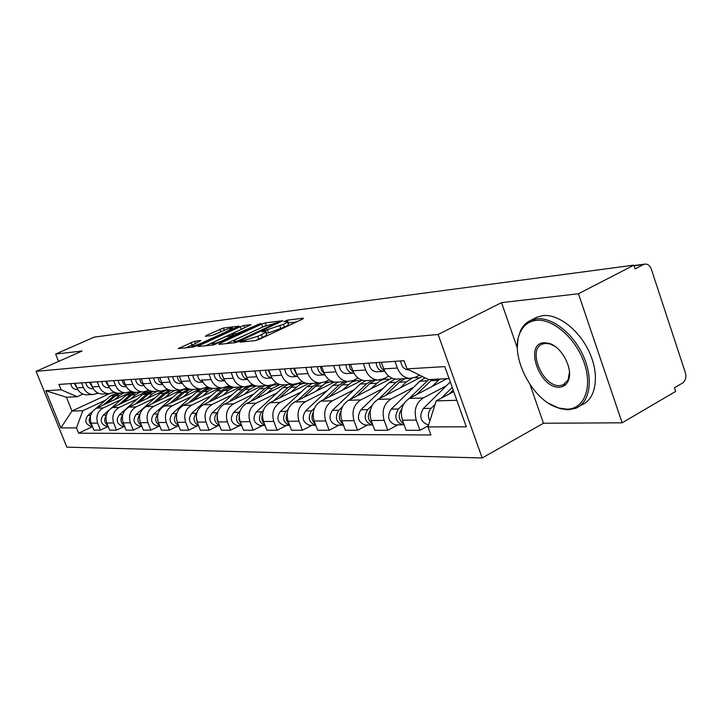 <?xml version="1.0" encoding="UTF-8"?>
<svg xmlns="http://www.w3.org/2000/svg" width="722" height="722" viewBox="0 0 722 722"><rect width="100%" height="100%" fill="white"/><g stroke="black" fill="none" stroke-linecap="round" stroke-linejoin="round"><path stroke-width="1.08" d="M240.724 341.488L240.047 342.174L255.597 340.549L259.532 339.25L302.617 319.07L303.421 318.158L287.311 320.144L283.791 321.651L287.329 321.434C287.925 321.822 286.616 322.788 283.403 324.322L262.88 331.172L261.996 331.822L265.425 331.633C266.021 332.039 264.667 333.041 261.355 334.629L257.763 336.308L240.724 341.488M194.507 341.262L178.226 348.573L193.334 347.038L196.935 345.838L239.162 326.136L223.414 328.032L206.384 335.396L205.409 336.272L211.844 335.522L222.168 331.236C227.213 329.07 230.652 328.014 232.484 328.086L229.172 330.396L202.223 342.779C197.124 344.972 193.676 346.028 191.881 345.937C191.474 345.603 192.648 344.8 195.373 343.519L200.878 340.549L194.507 341.262L195.382 343.519M530.092 384.781L543.476 423.254L622.12 422.812L578.466 293.755L501.528 302.626L438.137 334.476L36.1 371.361L82.137 351.009L55.612 354.069L94.257 337.111L633.898 265.145L635.134 268.882L643.51 264.541L634.115 265.786M578.466 293.755L633.898 265.145M219.867 343.428L218.865 344.376L235.3 342.67L239.117 341.398L282.753 320.758L265.335 322.86L261.644 324.088L219.867 343.428L220.174 344.241M213.775 344.908L198.171 346.533L199.2 345.603L240.273 326.705L243.855 325.514L251.048 324.665L233.206 333.203L231.942 334.096L236.825 333.582L260.723 323.465L213.775 344.908M622.12 422.812L675.657 391.414L674.456 387.786L682.561 383.039C685.575 380.765 686.514 377.344 685.386 372.778L651.325 269.18C650.08 265.867 648.121 264.153 645.432 264.035L643.51 264.541M543.476 423.254L482.161 457.965L66.839 447.144L36.1 371.361M55.612 354.069L58.572 361.424M419.572 375.133L415.701 377.128L409.717 378.409C404.049 377.786 399.943 374.33 397.389 368.039L394.952 361.334M447.053 378.671L409.347 398.409C402.136 403.282 399.826 410.547 402.425 420.204L416.26 420.069C413.634 410.276 415.953 402.912 423.227 397.975L446.386 385.792M416.26 420.069L419.969 430.294L428.363 425.763M381.315 362.273L383.734 368.888C386.261 375.088 390.331 378.499 395.954 379.113L398.427 378.987M402.425 420.204L406.107 430.285L419.969 430.294M388.761 376.189L383.653 378.788L377.777 380.034C372.218 379.438 368.193 376.09 365.702 370.007L363.319 363.509M398.039 424.825L387.795 430.276L384.158 420.375C381.595 410.899 383.878 403.76 391.017 398.977L413.751 387.163M350.531 364.384L352.887 370.792C355.359 376.803 359.357 380.097 364.872 380.693L367.299 380.566M422.289 376.487L377.994 399.383C370.909 404.103 368.644 411.143 371.18 420.502L374.781 430.276L387.795 430.276M358.076 378.075L353.563 380.341L347.805 381.559C342.345 380.981 338.401 377.741 335.956 371.839L333.627 365.549M367.642 424.978L357.58 430.267L354.033 420.664C351.515 411.477 353.771 404.555 360.774 399.916L383.093 388.454M321.615 366.379L323.916 372.588C326.344 378.409 330.252 381.604 335.667 382.173L338.049 382.055M391.911 378.129L348.527 400.295C341.578 404.88 339.34 411.711 341.831 420.782L345.351 430.258L357.58 430.267M329.25 379.826L325.261 381.812L319.611 382.994C314.26 382.434 310.388 379.294 307.996 373.572L305.713 367.471M339.042 425.123L329.169 430.249L325.685 420.935C323.23 412.018 325.442 405.304 332.328 400.8L354.24 389.672M294.405 368.247L296.661 374.276C299.034 379.925 302.87 383.021 308.177 383.572L310.514 383.454M362.2 380.214L320.785 401.152C313.962 405.611 311.76 412.235 314.196 421.043L317.644 430.24L329.169 430.249M302.112 381.451L298.592 383.192L293.042 384.339C287.789 383.806 283.999 380.756 281.652 375.205L279.423 369.276M312.084 425.249L302.383 430.231L298.98 421.188C296.571 412.533 298.746 406.008 305.505 401.631L327.021 390.819M268.746 370.007L270.967 375.864C273.286 381.351 277.049 384.357 282.257 384.889L284.549 384.772M334.439 382.037L294.621 401.964C287.916 406.296 285.75 412.74 288.132 421.287L291.517 430.231L302.383 430.231M276.517 382.976L273.412 384.492L267.961 385.62C262.817 385.097 259.09 382.137 256.797 376.74L254.613 370.982M286.634 425.375L277.104 430.222L273.764 421.422C271.409 413.011 273.557 406.676 280.19 402.416L301.318 391.902M244.532 371.677L246.698 377.362C248.973 382.696 252.664 385.62 257.772 386.135L260.019 386.017M308.583 383.553L269.902 402.732C263.313 406.946 261.183 413.21 263.521 421.522L266.833 430.213L277.104 430.222M252.348 384.402L249.613 385.728L244.262 386.821C239.199 386.315 235.552 383.436 233.305 378.193L231.157 372.588M262.555 425.493L253.205 430.204L249.929 421.657C247.628 413.471 249.731 407.307 256.247 403.156L276.995 392.921M221.618 373.247L223.748 378.779C225.977 383.969 229.596 386.812 234.614 387.308L236.825 387.2M284.522 384.772L246.509 403.463C240.038 407.56 237.944 413.652 240.236 421.747L243.476 430.204L253.205 430.204M229.47 385.738L221.816 387.967C216.844 387.47 213.261 384.673 211.059 379.564L208.965 374.122M239.758 425.61L230.571 430.195L227.358 421.865C225.102 413.905 227.168 407.903 233.576 403.86L253.954 393.896M201.826 379.673L202.007 380.124C204.191 385.178 207.746 387.949 212.674 388.427L214.84 388.319M261.698 385.936L224.343 404.149C217.981 408.147 215.923 414.076 218.17 421.955L221.347 430.195L230.571 430.195M207.792 387.001L200.526 389.041C195.653 388.571 192.133 385.846 189.976 380.873L187.919 375.566M218.134 425.718L209.1 430.186L205.96 422.072C203.739 414.311 205.779 408.462 212.069 404.528L232.096 394.808M250.101 386.071L252.89 384.718M179.345 376.153L181.384 381.406C183.523 386.324 187.016 389.014 191.853 389.483L193.983 389.375M240.02 387.037L203.306 404.798C197.061 408.697 195.039 414.482 197.232 422.153L200.355 430.177L209.1 430.186M187.224 388.183L180.32 390.07C175.527 389.609 172.08 386.956 169.959 382.109L167.937 376.938M197.593 425.818L188.722 430.177L185.635 422.262C183.46 414.699 185.464 409.004 191.646 405.168L211.32 395.683M229.064 387.136L230.679 386.36M159.788 377.498L161.791 382.615C163.894 387.407 167.323 390.033 172.071 390.494L174.164 390.385M219.407 388.084L183.316 405.421C177.179 409.221 175.184 414.861 177.341 422.343L180.401 430.168L188.722 430.177M167.675 389.302L161.105 391.053C156.403 390.602 153.01 388.012 150.934 383.283L148.949 378.247M178.054 425.917L169.336 430.159L166.313 422.451C164.174 415.069 166.15 409.509 172.233 405.764L191.565 396.513M209.037 388.156L209.687 387.849M141.196 378.779L143.164 383.77C145.221 388.445 148.588 391.008 153.254 391.45L155.311 391.342M199.786 389.086L164.3 406.017C158.262 409.717 156.304 415.222 158.416 422.523L161.421 430.159L169.336 430.159M149.084 390.358L142.812 391.983C138.191 391.541 134.861 389.023 132.821 384.411L130.881 379.483M159.454 426.007L150.88 430.15L147.911 422.623C145.817 415.43 147.766 409.997 153.741 406.342L172.748 397.308M123.489 379.998L125.42 384.862C127.442 389.429 130.745 391.929 135.33 392.362L137.351 392.254M180.969 390.088L146.178 406.576C140.249 410.195 138.317 415.565 140.393 422.695L143.344 430.15L150.88 430.15M131.368 391.36L125.375 392.867C120.836 392.443 117.569 389.979 115.565 385.476L113.661 380.665M170.085 390.205L165.591 390.593L161.042 392.678L136.133 414.455C132.523 419.906 133.597 423.787 139.355 426.106L141.738 426.088L133.29 430.141L130.375 422.794C128.326 415.764 130.24 410.457 136.106 406.892L154.797 398.066M106.612 381.153L108.508 385.909C110.493 390.367 113.733 392.804 118.246 393.228L120.231 393.129M163.244 390.936L128.895 407.109C123.065 410.647 121.17 415.899 123.2 422.857L126.097 430.141L133.29 430.141M114.473 392.317L108.742 393.707C104.275 393.3 101.062 390.891 99.104 386.496L97.226 381.803M124.563 426.287L116.513 430.132L113.643 422.948C111.63 416.08 113.507 410.899 119.283 407.407L137.667 398.788M90.503 382.263L92.362 386.911C94.311 391.27 97.497 393.643 101.928 394.059L103.887 393.959M149.174 390.403L112.397 407.623C106.666 411.08 104.798 416.215 106.793 423.02L109.636 430.132L116.513 430.132M98.345 393.219L92.849 394.519C88.463 394.113 85.304 391.766 83.373 387.461L81.541 382.877M108.174 426.467L100.475 430.122L97.66 423.101C95.683 416.386 97.533 411.323 103.219 407.912L121.296 399.474M75.106 383.319L76.938 387.867C78.851 392.118 81.983 394.447 86.342 394.853L88.264 394.753M132.009 391.64L96.631 408.111C90.99 411.495 89.149 416.513 91.116 423.164L93.905 430.122L100.475 430.122M449.075 378.572L428.507 379.573L407.018 368.888L404.058 360.711L58.951 384.429L61.117 389.79L77.191 396.712L66.415 397.235L71.974 411.026L82.822 410.719L105.629 400.132M453.714 391.568L436.16 400.881L456.836 400.304M407.018 368.888L444.806 366.605L466.304 426.819L428.002 426.919L436.16 400.881M82.822 410.719L76.487 427.893L78.635 433.191L430.917 434.978L428.002 426.919M76.487 427.893L60.865 427.929L45.775 390.71L61.117 389.79M438.137 334.476L482.161 457.965M501.528 302.626L517.403 348.275M109.383 393.725L71.974 411.026L60.865 427.929M82.931 394.077L77.191 396.712M92.506 426.639L78.635 433.191M66.415 397.235L45.775 390.71M255.516 340.558L258.828 339.141L257.763 336.308M265.561 332.003L266.49 334.448C267.086 334.864 265.732 335.865 262.42 337.454L258.828 339.141M287.464 321.795L288.376 324.223C288.971 324.62 287.672 325.595 284.459 327.138L268.629 332.86L266.021 333.203M296.462 321.949L287.916 323.005M265.759 325.685L226.491 343.582M237.087 341.271L277.789 322.463L263.386 326.714L238.125 338.447C234.794 340.026 233.414 341.028 233.964 341.443L237.087 341.271L237.403 342.102M205.707 345.748L241.274 329.349L240.273 326.705M243.278 328.555L241.274 329.349M215.716 341.271C212.963 342.571 211.799 343.392 212.232 343.735C214.118 343.834 217.683 342.751 222.917 340.486L233.594 335.08L225.381 336.813L215.716 341.271M221.844 331.38L214.434 334.746M193.649 344.367L185.942 347.814M452.234 387.416L441.494 398.048M435.05 404.428L431.115 408.318C427.965 412.091 427.55 416.305 429.87 420.962M450.284 381.947L423.381 408.481C418.94 416.053 420.312 421.449 427.496 424.68L428.706 424.689L427.496 424.68M453.172 390.042L449.237 393.941M433.083 410.692L432.207 413.498M409.031 369.89L408.147 369.908C403.806 369.213 401.333 366.225 400.728 360.937M428.733 379.564L409.166 398.508M424.987 377.832L419.861 381.216L391.153 409.148C386.793 416.486 388.129 421.711 395.178 424.843L396.477 424.834M403.914 403.625L398.409 409.004C394.031 416.386 395.376 421.657 402.461 424.807L404.085 424.753M432.252 379.393L416.432 394.699M439.788 379.023L431.891 386.604M401.73 409.067C397.813 415.051 398.535 420.096 403.887 424.211M401.667 378.824L396.035 382.353L378.788 398.968M395.133 379.032L389.104 382.678L360.892 409.78C356.605 416.892 357.922 421.964 364.836 424.996L366.108 424.987M372.101 405.412L367.715 409.636C363.41 416.802 364.727 421.91 371.677 424.96L372.832 424.96M404.988 378.653L399.347 382.191L385.611 395.439M419.726 377.805L414.482 377.669M412.027 378.31L406.423 381.857L400.15 387.931M370.413 410.159C367.11 415.682 367.814 420.357 372.543 424.184M384.429 370.557C381.469 368.978 379.835 366.262 379.537 362.39M384.799 371.288L383.427 371.379C379.149 370.702 376.713 367.787 376.126 362.625M377.489 371.74L376.243 371.803C371.983 371.135 369.565 368.238 368.978 363.121M353.464 372.182L350.369 369.05L349.096 364.484M353.951 373.157L353.04 373.175C348.843 372.525 346.461 369.7 345.892 364.709M347.517 373.518L346.298 373.581C342.12 372.931 339.746 370.133 339.178 365.17M536.392 320.351C529.127 321.2 523.802 325.044 520.445 331.912C508.414 354.34 532.285 401.513 559.027 408.056L566.978 409.175C584.116 409.175 592.771 387.732 584.297 363.166C576.084 338.591 553.088 318.429 536.392 320.351M517.385 346.488L518.143 337.995L520.517 330.676C522.918 325.694 526.419 322.22 531.031 320.252L536.852 318.808C552.574 317.066 573.981 334.133 583.764 356.957C593.701 379.745 589.703 402.831 575.678 408.3L568.169 409.789L560.019 408.643L549.234 403.643M544.099 342.733L548.819 343.284C561.969 346.443 574.017 370.178 568.052 381.225C566.219 384.961 563.331 386.938 559.388 387.145C539.587 388.905 523.766 343.356 544.099 342.733M555.218 346.533L549.803 343.916L545.318 343.383L542.403 344.06C526.898 349.34 542.872 387.272 559.839 385.602L563.115 384.907L568.079 379.962L569.468 372.02M534.424 318.501L537.186 317.066L543.025 315.613C558.783 313.826 580.208 330.811 589.946 353.581C599.856 376.306 595.785 399.365 581.715 404.88L579.901 405.908M664.791 310.135L669.79 325.36M372.209 380.323L366.677 383.743L350.179 399.447M365.657 380.647L360.152 384.059L332.427 410.376C328.212 417.271 329.503 422.19 336.281 425.132L337.535 425.123M342.363 406.892L338.844 410.24C334.62 417.19 335.91 422.144 342.724 425.105L343.446 425.132M375.341 380.16L369.79 383.599L356.605 396.161M389.528 379.348L384.808 379.149L380.007 380.702L370.296 389.176M340.992 411.224C338.248 416.287 338.943 420.592 343.076 424.139M344.439 381.73L338.997 385.061L323.203 399.934M338.248 382.046L332.833 385.358L305.605 410.926C301.462 417.632 302.717 422.406 309.377 425.267L310.604 425.258M314.458 408.165L311.651 410.8C307.5 417.551 308.763 422.361 315.442 425.24L315.776 425.258M356.163 380.647L352.462 380.828M347.39 381.577L341.939 384.925L329.259 396.874M361.063 380.792L356.424 380.611L351.713 382.118L342.174 390.349M313.303 412.271C311.065 416.874 311.742 420.809 315.333 424.067M318.203 383.066L312.861 386.306L297.708 400.421M312.355 383.364L307.04 386.586L280.271 411.459C276.201 417.975 277.438 422.614 283.963 425.393L285.172 425.384M288.195 409.284L285.993 411.341C281.905 417.876 283.132 422.55 289.675 425.357L283.963 425.393M329.376 382.019L324.34 382.218M320.785 382.994L315.64 386.18L303.439 397.56M334.196 382.164L329.638 381.983L325.008 383.454L315.631 391.45M287.194 413.291C285.425 417.451 286.074 421.016 289.152 423.985M324.368 373.68L321.615 370.666L320.487 366.451M324.963 374.88L324.485 374.871C320.36 374.249 318.032 371.505 317.472 366.659M319.332 375.187L318.131 375.25C314.034 374.628 311.705 371.911 311.155 367.092M296.986 375.07L293.547 368.301M297.672 376.469L297.581 376.469C293.538 375.864 291.255 373.202 290.713 368.5M292.771 376.767L291.598 376.821C287.573 376.225 285.289 373.581 284.757 368.906M271.156 376.361L268.151 370.052M271.932 377.958C268.106 377.236 265.958 374.664 265.461 370.233M267.7 378.247L266.544 378.31C262.6 377.723 260.362 375.16 259.839 370.621M298.385 383.617L297.663 383.599M293.303 384.357L288.141 387.479L273.584 400.909M287.852 384.609L282.618 387.75L256.319 411.955C252.321 418.291 253.53 422.812 259.938 425.511L261.12 425.502M263.431 410.276L261.734 411.838C257.763 417.975 258.855 422.505 265.01 425.438M304.052 383.319L297.879 383.698L293.412 385.395L279.008 398.219M305.776 383.174L302.193 383.734L298.818 385.25L290.542 392.497M262.537 414.302C261.193 418.002 261.824 421.197 264.414 423.877M246.771 377.552L244.144 371.704M247.61 379.339C244.045 378.499 242.041 376.009 241.608 371.875M244 379.655L242.872 379.718C239 379.149 236.807 376.658 236.293 372.236M274.739 384.826L272.411 384.925M269.739 385.566L264.721 388.598L250.724 401.387M264.631 385.783L259.487 388.851L233.639 412.424C229.704 418.598 230.887 422.993 237.186 425.619L238.35 425.619M240.02 411.17L238.765 412.316C234.903 418.083 235.868 422.478 241.671 425.493M280.064 384.555L274.198 384.916L269.811 386.559L255.859 398.869M280.073 384.555L272.537 388.228L266.797 393.49M239.235 415.312L238.937 419.852L241.004 423.751M223.703 378.662L221.437 373.265M224.605 380.638C221.275 379.691 219.416 377.29 219.037 373.427M221.564 380.99L220.445 381.045C216.645 380.494 214.497 378.075 214.001 373.77M252.312 385.972L248.576 386.36L244.37 388.21L229.027 401.865M242.592 386.911L237.538 389.889L212.124 412.876C208.261 418.886 209.416 423.173 215.598 425.727L216.744 425.718M217.854 411.991L216.988 412.767C213.243 418.2 214.091 422.46 219.551 425.538M255.633 385.81L250.994 386.234L246.753 388.084L233.901 399.492M256.202 385.936L249.92 389.302L244.28 394.429M217.169 416.332L217.096 420.213L218.802 423.588M202.801 381.848C199.696 380.819 197.972 378.508 197.638 374.898M200.283 382.254L199.191 382.308C195.454 381.776 193.352 379.411 192.855 375.223M231.004 387.064L226.627 387.651L223.224 389.257L208.405 402.334M228.63 387.191L226.103 387.308M221.645 387.976L216.672 390.882L191.7 413.3C187.891 419.157 189.029 423.336 195.102 425.827L196.222 425.827M196.844 412.731L196.321 413.201C192.675 418.318 193.424 422.442 198.559 425.565M232.331 386.947L223.649 390.548L213.044 400.096M233.856 387.245L228.45 390.322L222.908 395.322M196.258 417.397L197.702 423.372M181.06 380.575L179.525 376.631M182.115 382.985C179.227 381.902 177.63 379.664 177.332 376.288M180.076 383.445L179.002 383.508C175.338 382.985 173.271 380.684 172.793 376.604M210.517 388.093L206.321 388.725L202.476 390.683L188.794 402.795M208.441 388.228L204.849 388.364M201.528 389.05L196.826 391.829L172.269 413.697C168.533 419.419 169.643 423.489 175.608 425.926L176.709 425.917M176.89 413.408L176.664 413.607C173.127 418.444 173.776 422.433 178.605 425.583M210.607 388.12L203.46 391.514L193.198 400.674M212.963 388.409L208.035 391.297L202.584 396.17M176.439 418.552L177.621 423.065M161.286 381.324L160.203 378.545M162.459 384.05L159.327 381.604L158.037 377.615M160.871 384.591L159.815 384.645C156.214 384.14 154.183 381.902 153.714 377.913M189.705 389.158L182.206 392.524L170.103 403.246M189.209 389.221L183.948 389.618M183.045 389.853L177.928 392.723L153.768 414.085C150.095 419.662 151.187 423.643 157.044 426.016L158.127 426.016M157.919 414.04C154.535 418.607 155.104 422.451 159.625 425.592M190.292 389.293L184.245 392.425L174.3 401.242M193.451 389.402L188.595 392.217L183.244 396.974M157.703 420.014L158.371 422.415M142.342 381.676L141.963 380.72M143.75 385.061L140.862 382.651L139.671 378.879M142.586 385.674L141.548 385.728C138.01 385.241 136.016 383.048 135.555 379.167M170.311 390.25L163.984 393.391L152.279 403.688M139.842 414.636C136.837 418.959 137.397 422.605 141.539 425.592M139.355 426.106L140.42 426.097M171.186 390.412L165.925 393.3L156.286 401.784M174.85 390.349L170.076 393.102L164.815 397.741M125.935 386.008L123.263 383.644L122.171 380.088M125.159 386.703L124.139 386.757C120.655 386.288 118.697 384.149 118.255 380.359M152.053 391.315L146.584 394.221L135.258 404.112M151.169 391.134L142.685 394.402L119.31 414.798C115.755 420.132 116.802 423.922 122.469 426.188L123.516 426.179M122.614 415.222C119.951 419.302 120.511 422.749 124.283 425.574M153.154 391.441L148.443 394.131L139.084 402.316M157.098 391.252L152.405 393.941L147.225 398.481M108.95 386.911L105.484 381.234M108.526 387.696L107.524 387.75C104.103 387.281 102.181 385.196 101.739 381.487M134.806 392.317L129.96 395.006L118.995 404.537M133.308 392.055L126.233 395.187L110.899 408.49M109.085 410.06L103.237 415.132C99.735 420.339 100.764 424.058 106.333 426.269L107.361 426.26M106.17 415.791C103.824 419.626 104.374 422.884 107.813 425.565M136.341 392.308L131.738 394.925L122.65 402.822M140.149 392.118L135.528 394.744L130.429 399.176M92.732 387.759L89.546 382.326M92.642 388.635L91.658 388.689C88.301 388.237 86.405 386.198 85.972 382.57M118.588 393.21L114.067 395.764L103.436 404.943M116.549 393.003L110.493 395.936L95.999 408.435M92.714 411.269L87.858 415.457C84.42 420.547 85.431 424.175 90.909 426.341L91.92 426.341M90.449 416.35C88.418 419.951 88.95 423.011 92.064 425.538M120.294 393.12L115.764 395.683L106.928 403.318M130.041 392.551L128.949 392.398M123.94 392.939L119.392 395.512L114.374 399.853M77.236 388.562L74.321 383.373M77.453 389.537L76.487 389.591C73.184 389.149 71.316 387.154 70.9 383.608M106.793 423.02L113.643 422.948M123.2 422.857L130.375 422.794M140.393 422.695L147.911 422.623M158.416 422.523L166.313 422.451M177.341 422.343L185.635 422.262M197.232 422.153L205.96 422.072M218.17 421.955L227.358 421.865M240.236 421.747L249.929 421.657M263.521 421.522L273.764 421.422M288.132 421.287L298.98 421.188M314.196 421.043L325.685 420.935M341.831 420.782L354.033 420.664M371.18 420.502L384.158 420.375M91.116 423.164L97.66 423.101M96.631 408.111L103.219 407.912M112.397 407.623L119.283 407.407M92.362 386.911L99.104 386.496M128.895 407.109L136.106 406.892M108.508 385.909L115.565 385.476M146.178 406.576L153.741 406.342M125.42 384.862L132.821 384.411M164.3 406.017L172.233 405.764M143.164 383.77L150.934 383.283M183.316 405.421L191.646 405.168M161.791 382.615L169.959 382.109M203.306 404.798L212.069 404.528M181.384 381.406L189.976 380.873M224.343 404.149L233.576 403.86M202.007 380.124L211.059 379.564M246.509 403.463L256.247 403.156M223.748 378.779L233.305 378.193M269.902 402.732L280.19 402.416M246.698 377.362L256.797 376.74M294.621 401.964L305.505 401.631M270.967 375.864L281.652 375.205M320.785 401.152L332.328 400.8M296.661 374.276L307.996 373.572M348.527 400.295L360.774 399.916M323.916 372.588L335.956 371.839M377.994 399.383L391.017 398.977M352.887 370.792L365.702 370.007M409.347 398.409L423.227 397.975M383.734 368.888L397.389 368.039M76.938 387.867L83.373 387.461M245.85 341.569L245.399 340.396M262.42 337.454L261.355 334.629M266.608 333.086L265.552 330.288M268.629 332.86L267.573 330.053M280.93 328.79L279.874 325.974M284.459 327.138L283.403 324.322M288.349 322.924L287.311 320.144M243.865 341.777L243.413 340.603M262.664 326.795L261.644 324.088M266.319 325.46L265.335 322.86M239.993 341.001L239.758 340.387M277.158 323.691L276.932 323.086M235.48 342.643L235.038 341.488M199.498 346.398L199.2 345.603M244.758 327.878L243.855 325.514M232.674 335.179L232.258 334.106M237.195 334.557L236.825 333.582M240.724 332.932L240.507 332.364M258.124 324.882L257.907 324.313M223.134 341.064L222.917 340.486M232.863 336.569L232.637 335.992M202.431 343.32L202.223 342.779M229.37 330.929L229.172 330.396M206.663 336.127L206.384 335.396M220.914 331.777L219.93 329.205M224.289 330.324L223.414 328.032M179.841 348.446L179.543 347.67M192.007 345.026L191.005 342.436M431.115 408.318L423.381 408.481M427.234 380.864L419.861 381.216M398.409 409.004L391.153 409.148M438.281 380.341L430.754 380.702M396.035 382.353L389.104 382.678M367.715 409.636L360.892 409.78M406.423 381.857L399.347 382.191M366.677 383.743L360.152 384.059M338.844 410.24L332.427 410.376M376.46 383.283L369.79 383.599M338.997 385.061L332.833 385.358M311.651 410.8L305.605 410.926M348.221 384.627L341.939 384.925M312.861 386.306L307.04 386.586M285.993 411.341L280.271 411.459M321.579 385.891L315.64 386.18M288.141 387.479L282.618 387.75M261.734 411.838L256.319 411.955M296.39 387.091L290.767 387.362M264.721 388.598L259.487 388.851M238.765 412.316L233.639 412.424M272.537 388.228L267.212 388.481M242.502 389.654L237.538 389.889M216.988 412.767L212.124 412.876M249.92 389.302L244.866 389.546M221.401 390.656L216.672 390.882M196.321 413.201L191.7 413.3M228.45 390.322L223.649 390.548M201.321 391.613L196.826 391.829M176.664 413.607L172.269 413.697M208.035 391.297L203.46 391.514M182.206 392.524L177.928 392.723M157.928 413.995L153.768 414.085M188.595 392.217L184.245 392.425M163.984 393.391L159.896 393.58M139.915 414.374L136.133 414.455M170.076 393.102L165.925 393.3M146.584 394.221L142.685 394.402M122.74 414.726L119.31 414.798M152.405 393.941L148.443 394.131M129.96 395.006L126.233 395.187M106.342 415.069L103.237 415.132M135.528 394.744L131.738 394.925M114.067 395.764L110.493 395.936M90.665 415.394L87.858 415.457M119.392 395.512L115.764 395.683M86.342 394.853L92.849 394.519M395.954 379.113L409.717 378.409M364.872 380.693L377.777 380.034M335.667 382.173L347.805 381.559M308.177 383.572L319.611 382.994M282.257 384.889L293.042 384.339M257.772 386.135L267.961 385.62M234.614 387.308L244.262 386.821M212.674 388.427L221.816 387.967M191.853 389.483L200.526 389.041M172.071 390.494L180.32 390.07M153.254 391.45L161.105 391.053M135.33 392.362L142.812 391.983M118.246 393.228L125.375 392.867M101.928 394.059L108.742 393.707M634.033 265.552L644.538 264.153M278.087 323.257L277.817 322.535M234.47 342.751L233.964 341.443M232.367 335.216L231.942 334.096M212.719 345.017L212.232 343.735M234.235 335.929L233.955 335.188M192.341 347.147L191.881 345.937M232.944 329.286L232.574 328.329M408.147 369.908L408.968 369.863M402.461 424.807L395.178 424.843M371.677 424.96L364.836 424.996M376.243 371.803L383.427 371.379M346.298 373.581L353.04 373.175M559.027 408.056L560.019 408.643M520.445 331.912L520.517 330.676M549.803 343.916L548.819 343.284M568.079 379.962L568.052 381.225M563.115 384.907L564.893 383.923M537.186 317.066L531.031 320.252M342.724 425.105L336.281 425.132M384.537 379.194L382.507 379.294M315.442 425.24L309.377 425.267M318.131 375.25L324.485 374.871M291.598 376.821L297.581 376.469M266.544 378.31L271.95 377.994M265.028 425.484L259.938 425.511M242.872 379.718L247.664 379.429M241.717 425.601L237.186 425.619M220.445 381.045L224.695 380.792M249.866 386.108L248.567 386.171M219.614 425.709L215.598 425.727M199.191 382.308L202.936 382.082M198.658 425.809L195.102 425.827M179.002 383.508L182.296 383.31M178.731 425.908L175.608 425.926M159.815 384.645L162.685 384.474M159.788 426.007L157.044 426.016M141.548 385.728L144.039 385.584M124.139 386.757L126.278 386.631M124.518 426.179L122.469 426.188M107.524 387.75L109.347 387.642M108.092 426.26L106.333 426.269M91.658 388.689L93.192 388.598M92.389 426.332L90.909 426.341M76.487 389.591L77.75 389.51"/></g></svg>
